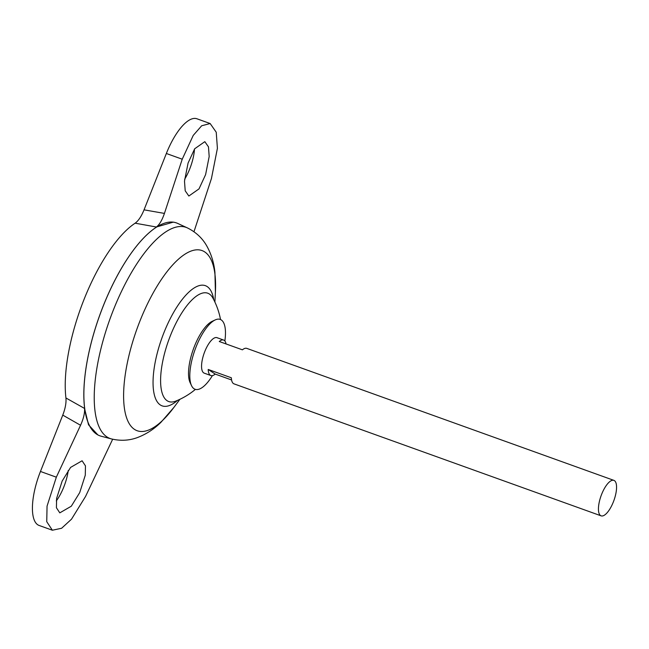 <?xml version="1.0" encoding="UTF-8"?>
<svg xmlns="http://www.w3.org/2000/svg" width="649" height="649" viewBox="0 0 649 649"><rect width="100%" height="100%" fill="white"/><g stroke="black" fill="none" stroke-linecap="round" stroke-linejoin="round"><path stroke-width="0.97" d="M212.41 375.617A37.115 13.442 -70.2 0 1 191.536 385.652A37.115 13.442 -70.2 0 1 196.144 346.753A37.115 13.442 -70.2 0 1 215.16 319.949A37.115 13.442 -70.2 0 1 224.862 340.976M191.536 385.652L190.125 382.667A34.632 12.55 -70.2 0 1 194.416 346.363A34.632 12.55 -70.2 0 1 212.166 321.352L215.16 319.949M231.579 379.965L215.208 374.084A18.853 6.831 -70.2 0 1 210.86 375.536L204.248 373.159A18.853 6.831 -70.2 0 1 203.705 372.883A18.853 6.831 -70.2 0 1 204.776 351.555A18.853 6.831 -70.2 0 1 217.545 337.942M194.481 149.083A28.28 10.246 -70.2 0 1 189.735 168.918A28.28 10.246 -70.2 0 1 184.632 179.278M205.603 174.622L209.181 156.523L208.475 146.869L204.824 141.66L194.676 148.783L188.072 163.053L184.494 181.152L185.208 190.806L188.851 196.022L199.008 188.891L205.603 174.622M56.285 500.906A28.28 10.246 109.8 0 0 63.837 486.896A28.28 10.246 109.8 0 0 68.25 470.46M62.174 481.031L70.595 467.41L82.09 460.774L85.465 465.885L85.279 475.214L79.713 492.599L71.293 506.22L59.797 512.856L56.422 507.745L56.609 498.408L62.174 481.031M210.86 375.536A18.853 6.831 -70.2 0 1 208.199 369.459L231.352 377.783A18.853 6.831 109.8 0 0 234.013 383.859L601.12 515.85A18.853 6.831 -70.2 0 1 601.655 494.254A18.853 6.831 -70.2 0 1 613.881 480.365A18.853 6.831 -70.2 0 1 613.346 501.961A18.853 6.831 -70.2 0 1 601.12 515.85M203.705 372.883A18.853 6.831 -70.2 0 1 204.776 351.555A18.853 6.831 -70.2 0 1 217.001 337.675L223.613 340.052A18.853 6.831 -70.2 0 1 226.047 343.938M87.964 422.053A113.088 40.968 -70.2 0 1 103.142 306.247A113.121 40.984 -70.2 0 1 177.704 223.426L187.31 227.864A112.196 40.644 -70.2 0 0 113.372 310.003A112.196 40.644 -70.2 0 0 111.425 438.919L101.203 436.225A113.121 40.984 -70.2 0 1 103.159 306.247A113.088 40.968 -70.2 0 1 158.478 225.925M195.422 389.376A73.264 73.264 0 0 1 175.725 401.123L175.725 401.123A57.574 20.857 -70.2 0 1 167.142 400.733A57.574 20.857 -70.2 0 1 170.419 335.598A57.574 20.857 -70.2 0 1 209.392 294.021A57.574 20.857 -70.2 0 1 212.815 297.948L212.815 297.948A73.264 73.264 0 0 1 220.53 319.551M99.938 435.828A113.121 40.984 -70.2 0 1 97.869 434.911A113.121 40.984 -70.2 0 1 103.126 306.239A113.121 40.984 -70.2 0 1 174.305 222.323A113.121 40.984 -70.2 0 1 176.479 222.932M112.666 439.227L85.554 496.453L71.528 519.159L61.614 528.262L52.366 530.225L46.744 521.699L47.053 506.139L56.333 477.177L80.557 425.265L62.766 415.117C65.314 408.481 66.368 402.769 65.93 397.975A109.892 39.808 -70.2 0 1 83.956 299.643A109.892 39.808 -70.2 0 1 135.138 223.191C138.407 220.83 141.377 216.385 144.046 209.838L166.355 153.488A47.134 17.077 -70.2 0 1 196.915 118.775L210.154 123.537L201.661 125.776L193.232 135.414L182.231 159.2L164.432 213.416C162.128 220.157 159.443 224.692 156.385 227.012L173.299 222.128L174.305 222.323M65.93 397.975L84.548 408.44C84.849 413.113 83.51 418.719 80.557 425.265M97.869 434.911L88.532 424.787L84.548 408.44M156.385 227.012L135.138 223.191M62.766 415.117L40.457 471.466A47.134 17.077 109.8 0 0 39.127 525.463L52.366 530.225M613.881 480.365L246.766 348.375A18.853 6.831 109.8 0 0 242.418 349.827L219.265 341.504A18.853 6.831 -70.2 0 1 223.613 340.052M215.208 374.084L208.199 369.459M193.97 231.734L211.452 178.483L217.407 148.321L216.231 132.226L210.154 123.537M179.927 399.281L173.956 407.329A95.744 34.689 -70.2 0 1 127.212 419.489A95.744 34.689 -70.2 0 1 139.924 321.085A95.744 34.689 -70.2 0 1 190.765 251.171A95.744 34.689 -70.2 0 1 215.411 292.042L214.924 272.337C214 262.869 211.274 254.051 206.731 245.89C202.31 238.078 195.836 232.066 187.31 227.864M177.55 400.36A63.886 23.145 -70.2 0 1 154 393.286A63.886 23.145 -70.2 0 1 163.929 332.677A63.886 23.145 -70.2 0 1 213.74 299.7M56.333 477.177L40.457 471.466M144.046 209.838L164.432 213.416M182.231 159.2L166.355 153.488M173.956 407.329L161.033 422.215C154.3 428.924 146.585 433.986 137.88 437.394C129.492 440.598 120.673 441.109 111.425 438.919M214.892 302.045L215.411 292.042"/></g></svg>
